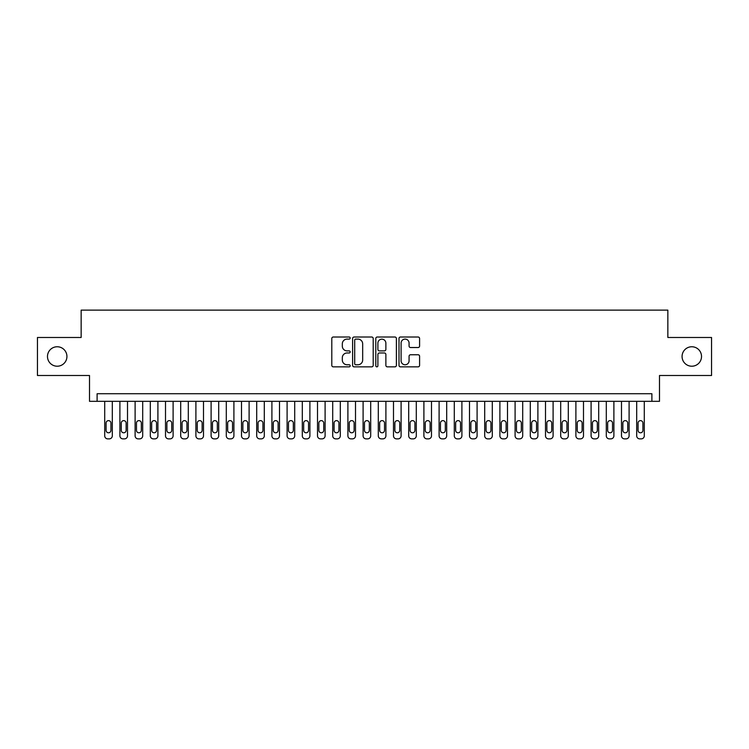 <?xml version="1.0" encoding="UTF-8"?>
<svg xmlns="http://www.w3.org/2000/svg" width="749" height="749" viewBox="0 0 749 749"><rect width="100%" height="100%" fill="white"/><g stroke="black" fill="none" stroke-linecap="round" stroke-linejoin="round"><path stroke-width="1.12" d="M350.186 338.052A1.049 1.049 0 0 0 349.137 337.013L333.286 337.013A1.489 1.489 0 0 0 331.798 338.501L331.798 365.353A1.489 1.489 0 0 0 333.286 366.851L349.137 366.851A1.049 1.049 0 0 0 350.186 365.802A1.049 1.049 0 0 0 349.137 364.763L347.087 364.763A4.775 4.775 0 0 1 342.312 359.988L342.312 357.75A4.775 4.775 0 0 1 347.087 352.976L349.137 352.976A1.049 1.049 0 0 0 350.186 351.927A1.049 1.049 0 0 0 349.137 350.888L347.087 350.888A4.775 4.775 0 0 1 342.312 346.113L342.312 343.875A4.775 4.775 0 0 1 347.087 339.1L349.137 339.1A1.049 1.049 0 0 0 350.186 338.052M682.067 356.487A9.728 9.728 0 0 0 691.795 366.214A9.728 9.728 0 0 0 701.523 356.487A9.728 9.728 0 0 0 691.795 346.759A9.728 9.728 0 0 0 682.067 356.487M47.477 356.487A9.728 9.728 0 0 0 57.205 366.214A9.728 9.728 0 0 0 66.933 356.487A9.728 9.728 0 0 0 57.205 346.759A9.728 9.728 0 0 0 47.477 356.487M418.101 347.527A1.489 1.489 0 0 0 419.59 346.038L419.59 338.501A1.489 1.489 0 0 0 418.101 337.013L400.5 337.013A1.489 1.489 0 0 0 399.002 338.501L399.002 365.353A1.489 1.489 0 0 0 400.5 366.851L418.101 366.851A1.489 1.489 0 0 0 419.59 365.353L419.59 356.252A1.489 1.489 0 0 0 418.101 354.764L410.564 354.764A1.489 1.489 0 0 0 409.076 356.252L409.076 360.765A3.988 3.988 0 0 1 405.087 364.763A3.988 3.988 0 0 1 401.089 360.765L401.089 343.089A3.988 3.988 0 0 1 405.087 339.1A3.988 3.988 0 0 1 409.076 343.089L409.076 346.038A1.489 1.489 0 0 0 410.564 347.527L418.101 347.527M651.892 401.324L659.495 401.324L659.495 375.492L711.55 375.492L711.55 337.49L667.855 337.49L667.855 310.133L81.145 310.133L81.145 337.49L37.45 337.49L37.45 375.492L89.505 375.492L89.505 401.324L651.892 401.324L651.892 393.731L97.108 393.731L97.108 401.324M373.199 338.501A1.489 1.489 0 0 0 371.701 337.013L354.099 337.013A1.489 1.489 0 0 0 352.61 338.501L352.61 365.353A1.489 1.489 0 0 0 354.099 366.851L371.701 366.851A1.489 1.489 0 0 0 373.199 365.353L373.199 338.501M377.299 337.013L394.901 337.013A1.489 1.489 0 0 1 396.39 338.501L396.39 365.353A1.489 1.489 0 0 1 394.901 366.851L387.364 366.851A1.489 1.489 0 0 1 385.875 365.353L385.875 354.464A1.489 1.489 0 0 0 384.387 352.976L379.387 352.976A1.489 1.489 0 0 0 377.899 354.464L377.899 365.802A1.049 1.049 0 0 1 376.85 366.851A1.049 1.049 0 0 1 375.801 365.802L375.801 338.501A1.489 1.489 0 0 1 377.299 337.013M355.738 339.1A1.049 1.049 0 0 0 354.698 340.14L354.698 363.714A1.049 1.049 0 0 0 355.738 364.763L357.9 364.763A4.775 4.775 0 0 0 362.675 359.988L362.675 343.875A4.775 4.775 0 0 0 357.9 339.1L355.738 339.1M385.875 343.164A3.988 3.988 0 0 0 381.887 339.175A3.988 3.988 0 0 0 377.899 343.164L377.899 349.39A1.489 1.489 0 0 0 379.387 350.888L384.387 350.888A1.489 1.489 0 0 0 385.875 349.39L385.875 343.164M112.303 401.324L112.303 435.834A3.043 3.043 90.3 0 1 109.27 438.867L107.744 438.867A3.043 3.043 90.3 0 1 104.71 435.834L104.71 401.324M110.936 430.357L110.936 423.063A2.434 2.434 90.3 0 0 108.511 420.629A2.434 2.434 90.3 0 0 106.077 423.063L106.077 430.357A2.434 2.434 90.3 0 0 108.511 432.791A2.434 2.434 90.3 0 0 110.936 430.357M127.508 401.324L127.508 435.834A3.043 3.043 90.3 0 1 124.465 438.867L122.948 438.867A3.043 3.043 90.3 0 1 119.906 435.834L119.906 401.324M126.141 430.357L126.141 423.063A2.434 2.434 90.3 0 0 123.707 420.629A2.434 2.434 90.3 0 0 121.272 423.063L121.272 430.357A2.434 2.434 90.3 0 0 123.707 432.791A2.434 2.434 90.3 0 0 126.141 430.357M142.703 401.324L142.703 435.834A3.043 3.043 90.3 0 1 139.67 438.867L138.144 438.867A3.043 3.043 90.3 0 1 135.11 435.834L135.11 401.324M141.336 430.357L141.336 423.063A2.434 2.434 90.3 0 0 138.911 420.629A2.434 2.434 90.3 0 0 136.477 423.063L136.477 430.357A2.434 2.434 90.3 0 0 138.911 432.791A2.434 2.434 90.3 0 0 141.336 430.357M157.908 401.324L157.908 435.834A3.043 3.043 90.3 0 1 154.865 438.867L153.348 438.867A3.043 3.043 90.3 0 1 150.306 435.834L150.306 401.324M156.541 430.357L156.541 423.063A2.434 2.434 90.3 0 0 154.107 420.629A2.434 2.434 90.3 0 0 151.673 423.063L151.673 430.357A2.434 2.434 90.3 0 0 154.107 432.791A2.434 2.434 90.3 0 0 156.541 430.357M173.103 401.324L173.103 435.834A3.043 3.043 90.3 0 1 170.07 438.867L168.544 438.867A3.043 3.043 90.3 0 1 165.51 435.834L165.51 401.324M171.736 430.357L171.736 423.063A2.434 2.434 90.3 0 0 169.302 420.629A2.434 2.434 90.3 0 0 166.877 423.063L166.877 430.357A2.434 2.434 90.3 0 0 169.302 432.791A2.434 2.434 90.3 0 0 171.736 430.357M188.308 401.324L188.308 435.834A3.043 3.043 90.3 0 1 185.265 438.867L183.748 438.867A3.043 3.043 90.3 0 1 180.706 435.834L180.706 401.324M186.941 430.357L186.941 423.063A2.434 2.434 90.3 0 0 184.507 420.629A2.434 2.434 90.3 0 0 182.073 423.063L182.073 430.357A2.434 2.434 90.3 0 0 184.507 432.791A2.434 2.434 90.3 0 0 186.941 430.357M203.503 401.324L203.503 435.834A3.043 3.043 90.3 0 1 200.46 438.867L198.944 438.867A3.043 3.043 90.3 0 1 195.901 435.834L195.901 401.324M202.136 430.357L202.136 423.063A2.434 2.434 90.3 0 0 199.702 420.629A2.434 2.434 90.3 0 0 197.277 423.063L197.277 430.357A2.434 2.434 90.3 0 0 199.702 432.791A2.434 2.434 90.3 0 0 202.136 430.357M218.708 401.324L218.708 435.834A3.043 3.043 90.3 0 1 215.665 438.867L214.148 438.867A3.043 3.043 90.3 0 1 211.106 435.834L211.106 401.324M217.341 430.357L217.341 423.063A2.434 2.434 90.3 0 0 214.907 420.629A2.434 2.434 90.3 0 0 212.473 423.063L212.473 430.357A2.434 2.434 90.3 0 0 214.907 432.791A2.434 2.434 90.3 0 0 217.341 430.357M233.903 401.324L233.903 435.834A3.043 3.043 90.3 0 1 230.861 438.867L229.344 438.867A3.043 3.043 90.3 0 1 226.301 435.834L226.301 401.324M232.536 430.357L232.536 423.063A2.434 2.434 90.3 0 0 230.102 420.629A2.434 2.434 90.3 0 0 227.668 423.063L227.668 430.357A2.434 2.434 90.3 0 0 230.102 432.791A2.434 2.434 90.3 0 0 232.536 430.357M249.108 401.324L249.108 435.834A3.043 3.043 90.3 0 1 246.065 438.867L244.548 438.867A3.043 3.043 90.3 0 1 241.506 435.834L241.506 401.324M247.732 430.357L247.732 423.063A2.434 2.434 90.3 0 0 245.307 420.629A2.434 2.434 90.3 0 0 242.873 423.063L242.873 430.357A2.434 2.434 90.3 0 0 245.307 432.791A2.434 2.434 90.3 0 0 247.732 430.357M264.303 401.324L264.303 435.834A3.043 3.043 90.3 0 1 261.261 438.867L259.744 438.867A3.043 3.043 90.3 0 1 256.701 435.834L256.701 401.324M262.936 430.357L262.936 423.063A2.434 2.434 90.3 0 0 260.502 420.629A2.434 2.434 90.3 0 0 258.068 423.063L258.068 430.357A2.434 2.434 90.3 0 0 260.502 432.791A2.434 2.434 90.3 0 0 262.936 430.357M279.499 401.324L279.499 435.834A3.043 3.043 90.3 0 1 276.465 438.867L274.939 438.867A3.043 3.043 90.3 0 1 271.906 435.834L271.906 401.324M278.132 430.357L278.132 423.063A2.434 2.434 90.3 0 0 275.707 420.629A2.434 2.434 90.3 0 0 273.273 423.063L273.273 430.357A2.434 2.434 90.3 0 0 275.707 432.791A2.434 2.434 90.3 0 0 278.132 430.357M294.703 401.324L294.703 435.834A3.043 3.043 90.3 0 1 291.661 438.867L290.144 438.867A3.043 3.043 90.3 0 1 287.101 435.834L287.101 401.324M293.336 430.357L293.336 423.063A2.434 2.434 90.3 0 0 290.902 420.629A2.434 2.434 90.3 0 0 288.468 423.063L288.468 430.357A2.434 2.434 90.3 0 0 290.902 432.791A2.434 2.434 90.3 0 0 293.336 430.357M309.899 401.324L309.899 435.834A3.043 3.043 90.3 0 1 306.865 438.867L305.339 438.867A3.043 3.043 90.3 0 1 302.306 435.834L302.306 401.324M308.532 430.357L308.532 423.063A2.434 2.434 90.3 0 0 306.098 420.629A2.434 2.434 90.3 0 0 303.673 423.063L303.673 430.357A2.434 2.434 90.3 0 0 306.098 432.791A2.434 2.434 90.3 0 0 308.532 430.357M325.103 401.324L325.103 435.834A3.043 3.043 90.3 0 1 322.061 438.867L320.544 438.867A3.043 3.043 90.3 0 1 317.501 435.834L317.501 401.324M323.737 430.357L323.737 423.063A2.434 2.434 90.3 0 0 321.302 420.629A2.434 2.434 90.3 0 0 318.868 423.063L318.868 430.357A2.434 2.434 90.3 0 0 321.302 432.791A2.434 2.434 90.3 0 0 323.737 430.357M340.299 401.324L340.299 435.834A3.043 3.043 90.3 0 1 337.265 438.867L335.739 438.867A3.043 3.043 90.3 0 1 332.706 435.834L332.706 401.324M338.932 430.357L338.932 423.063A2.434 2.434 90.3 0 0 336.498 420.629A2.434 2.434 90.3 0 0 334.073 423.063L334.073 430.357A2.434 2.434 90.3 0 0 336.498 432.791A2.434 2.434 90.3 0 0 338.932 430.357M355.503 401.324L355.503 435.834A3.043 3.043 90.3 0 1 352.461 438.867L350.944 438.867A3.043 3.043 90.3 0 1 347.901 435.834L347.901 401.324M354.137 430.357L354.137 423.063A2.434 2.434 90.3 0 0 351.702 420.629A2.434 2.434 90.3 0 0 349.268 423.063L349.268 430.357A2.434 2.434 90.3 0 0 351.702 432.791A2.434 2.434 90.3 0 0 354.137 430.357M370.699 401.324L370.699 435.834A3.043 3.043 90.3 0 1 367.656 438.867L366.139 438.867A3.043 3.043 90.3 0 1 363.096 435.834L363.096 401.324M369.332 430.357L369.332 423.063A2.434 2.434 90.3 0 0 366.898 420.629A2.434 2.434 90.3 0 0 364.473 423.063L364.473 430.357A2.434 2.434 90.3 0 0 366.898 432.791A2.434 2.434 90.3 0 0 369.332 430.357M385.904 401.324L385.904 435.834A3.043 3.043 90.3 0 1 382.861 438.867L381.344 438.867A3.043 3.043 90.3 0 1 378.301 435.834L378.301 401.324M384.527 430.357L384.527 423.063A2.434 2.434 90.3 0 0 382.102 420.629A2.434 2.434 90.3 0 0 379.668 423.063L379.668 430.357A2.434 2.434 90.3 0 0 382.102 432.791A2.434 2.434 90.3 0 0 384.527 430.357M401.099 401.324L401.099 435.834A3.043 3.043 90.3 0 1 398.056 438.867L396.539 438.867A3.043 3.043 90.3 0 1 393.497 435.834L393.497 401.324M399.732 430.357L399.732 423.063A2.434 2.434 90.3 0 0 397.298 420.629A2.434 2.434 90.3 0 0 394.863 423.063L394.863 430.357A2.434 2.434 90.3 0 0 397.298 432.791A2.434 2.434 90.3 0 0 399.732 430.357M416.294 401.324L416.294 435.834A3.043 3.043 90.3 0 1 413.261 438.867L411.735 438.867A3.043 3.043 90.3 0 1 408.701 435.834L408.701 401.324M414.927 430.357L414.927 423.063A2.434 2.434 90.3 0 0 412.502 420.629A2.434 2.434 90.3 0 0 410.068 423.063L410.068 430.357A2.434 2.434 90.3 0 0 412.502 432.791A2.434 2.434 90.3 0 0 414.927 430.357M431.499 401.324L431.499 435.834A3.043 3.043 90.3 0 1 428.456 438.867L426.939 438.867A3.043 3.043 90.3 0 1 423.897 435.834L423.897 401.324M430.132 430.357L430.132 423.063A2.434 2.434 90.3 0 0 427.698 420.629A2.434 2.434 90.3 0 0 425.263 423.063L425.263 430.357A2.434 2.434 90.3 0 0 427.698 432.791A2.434 2.434 90.3 0 0 430.132 430.357M446.694 401.324L446.694 435.834A3.043 3.043 90.3 0 1 443.661 438.867L442.135 438.867A3.043 3.043 90.3 0 1 439.101 435.834L439.101 401.324M445.327 430.357L445.327 423.063A2.434 2.434 90.3 0 0 442.902 420.629A2.434 2.434 90.3 0 0 440.468 423.063L440.468 430.357A2.434 2.434 90.3 0 0 442.902 432.791A2.434 2.434 90.3 0 0 445.327 430.357M461.899 401.324L461.899 435.834A3.043 3.043 90.3 0 1 458.856 438.867L457.339 438.867A3.043 3.043 90.3 0 1 454.297 435.834L454.297 401.324M460.532 430.357L460.532 423.063A2.434 2.434 90.3 0 0 458.098 420.629A2.434 2.434 90.3 0 0 455.664 423.063L455.664 430.357A2.434 2.434 90.3 0 0 458.098 432.791A2.434 2.434 90.3 0 0 460.532 430.357M477.094 401.324L477.094 435.834A3.043 3.043 90.3 0 1 474.061 438.867L472.535 438.867A3.043 3.043 90.3 0 1 469.501 435.834L469.501 401.324M475.727 430.357L475.727 423.063A2.434 2.434 90.3 0 0 473.293 420.629A2.434 2.434 90.3 0 0 470.868 423.063L470.868 430.357A2.434 2.434 90.3 0 0 473.293 432.791A2.434 2.434 90.3 0 0 475.727 430.357M492.299 401.324L492.299 435.834A3.043 3.043 90.3 0 1 489.256 438.867L487.739 438.867A3.043 3.043 90.3 0 1 484.697 435.834L484.697 401.324M490.932 430.357L490.932 423.063A2.434 2.434 90.3 0 0 488.498 420.629A2.434 2.434 90.3 0 0 486.064 423.063L486.064 430.357A2.434 2.434 90.3 0 0 488.498 432.791A2.434 2.434 90.3 0 0 490.932 430.357M507.494 401.324L507.494 435.834A3.043 3.043 90.3 0 1 504.451 438.867L502.935 438.867A3.043 3.043 90.3 0 1 499.892 435.834L499.892 401.324M506.127 430.357L506.127 423.063A2.434 2.434 90.3 0 0 503.693 420.629A2.434 2.434 90.3 0 0 501.268 423.063L501.268 430.357A2.434 2.434 90.3 0 0 503.693 432.791A2.434 2.434 90.3 0 0 506.127 430.357M522.699 401.324L522.699 435.834A3.043 3.043 90.3 0 1 519.656 438.867L518.139 438.867A3.043 3.043 90.3 0 1 515.097 435.834L515.097 401.324M521.332 430.357L521.332 423.063A2.434 2.434 90.3 0 0 518.898 420.629A2.434 2.434 90.3 0 0 516.464 423.063L516.464 430.357A2.434 2.434 90.3 0 0 518.898 432.791A2.434 2.434 90.3 0 0 521.332 430.357M537.894 401.324L537.894 435.834A3.043 3.043 90.3 0 1 534.852 438.867L533.335 438.867A3.043 3.043 90.3 0 1 530.292 435.834L530.292 401.324M536.527 430.357L536.527 423.063A2.434 2.434 90.3 0 0 534.093 420.629A2.434 2.434 90.3 0 0 531.659 423.063L531.659 430.357A2.434 2.434 90.3 0 0 534.093 432.791A2.434 2.434 90.3 0 0 536.527 430.357M553.099 401.324L553.099 435.834A3.043 3.043 90.3 0 1 550.056 438.867L548.54 438.867A3.043 3.043 90.3 0 1 545.497 435.834L545.497 401.324M551.723 430.357L551.723 423.063A2.434 2.434 90.3 0 0 549.298 420.629A2.434 2.434 90.3 0 0 546.864 423.063L546.864 430.357A2.434 2.434 90.3 0 0 549.298 432.791A2.434 2.434 90.3 0 0 551.723 430.357M568.294 401.324L568.294 435.834A3.043 3.043 90.3 0 1 565.252 438.867L563.735 438.867A3.043 3.043 90.3 0 1 560.692 435.834L560.692 401.324M566.927 430.357L566.927 423.063A2.434 2.434 90.3 0 0 564.493 420.629A2.434 2.434 90.3 0 0 562.059 423.063L562.059 430.357A2.434 2.434 90.3 0 0 564.493 432.791A2.434 2.434 90.3 0 0 566.927 430.357M583.49 401.324L583.49 435.834A3.043 3.043 90.3 0 1 580.456 438.867L578.93 438.867A3.043 3.043 90.3 0 1 575.897 435.834L575.897 401.324M582.123 430.357L582.123 423.063A2.434 2.434 90.3 0 0 579.698 420.629A2.434 2.434 90.3 0 0 577.264 423.063L577.264 430.357A2.434 2.434 90.3 0 0 579.698 432.791A2.434 2.434 90.3 0 0 582.123 430.357M598.694 401.324L598.694 435.834A3.043 3.043 90.3 0 1 595.652 438.867L594.135 438.867A3.043 3.043 90.3 0 1 591.092 435.834L591.092 401.324M597.327 430.357L597.327 423.063A2.434 2.434 90.3 0 0 594.893 420.629A2.434 2.434 90.3 0 0 592.459 423.063L592.459 430.357A2.434 2.434 90.3 0 0 594.893 432.791A2.434 2.434 90.3 0 0 597.327 430.357M613.89 401.324L613.89 435.834A3.043 3.043 90.3 0 1 610.856 438.867L609.33 438.867A3.043 3.043 90.3 0 1 606.297 435.834L606.297 401.324M612.523 430.357L612.523 423.063A2.434 2.434 90.3 0 0 610.089 420.629A2.434 2.434 90.3 0 0 607.664 423.063L607.664 430.357A2.434 2.434 90.3 0 0 610.089 432.791A2.434 2.434 90.3 0 0 612.523 430.357M629.094 401.324L629.094 435.834A3.043 3.043 90.3 0 1 626.052 438.867L624.535 438.867A3.043 3.043 90.3 0 1 621.492 435.834L621.492 401.324M627.728 430.357L627.728 423.063A2.434 2.434 90.3 0 0 625.293 420.629A2.434 2.434 90.3 0 0 622.859 423.063L622.859 430.357A2.434 2.434 90.3 0 0 625.293 432.791A2.434 2.434 90.3 0 0 627.728 430.357M644.29 401.324L644.29 435.834A3.043 3.043 90.3 0 1 641.256 438.867L639.73 438.867A3.043 3.043 90.3 0 1 636.697 435.834L636.697 401.324M642.923 430.357L642.923 423.063A2.434 2.434 90.3 0 0 640.489 420.629A2.434 2.434 90.3 0 0 638.064 423.063L638.064 430.357A2.434 2.434 90.3 0 0 640.489 432.791A2.434 2.434 90.3 0 0 642.923 430.357"/></g></svg>
